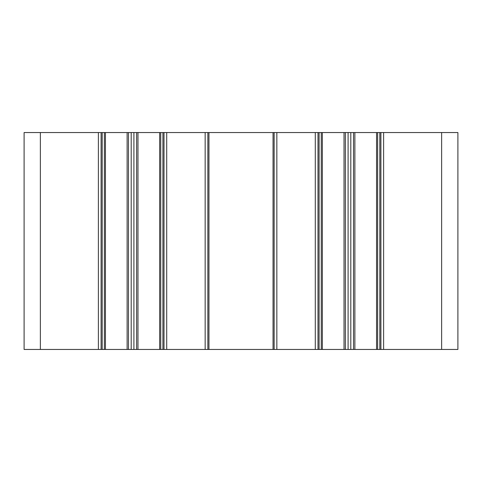 <?xml version="1.0" encoding="UTF-8"?>
<svg xmlns="http://www.w3.org/2000/svg" width="482" height="482" viewBox="0 0 482 482"><rect width="100%" height="100%" fill="white"/><g stroke="black" fill="none" stroke-linecap="round" stroke-linejoin="round"><path stroke-width="0.72" d="M380.901 132.55L380.901 349.45L457.9 349.45L457.9 132.55L318 132.55L318 349.45L321.253 349.45L321.253 132.55M380.901 349.45L377.647 349.45L377.647 132.55M377.647 349.45L376.562 349.45L376.562 132.55M376.562 349.45L354.873 349.45L354.873 132.55M322.338 132.55L322.338 349.45L354.873 349.45M322.338 349.45L321.253 349.45M318 349.45L315.288 349.45L315.288 132.55L318 132.55M315.288 132.55L274.131 132.55L274.131 349.45L276.843 349.45L276.843 132.55M315.288 349.45L276.843 349.45M273.047 349.45L273.047 132.55L207.869 132.55L207.869 349.45L274.131 349.45M273.047 132.55L274.131 132.55M207.869 132.55L159.663 132.55L159.663 349.45L160.747 349.45L160.747 132.55M207.869 349.45L205.157 349.45L205.157 132.55M164.001 132.55L164.001 349.45L205.157 349.45M164.001 349.45L160.747 349.45M159.663 349.45L133.906 349.45L133.906 132.55L159.663 132.55M133.906 349.45L127.128 349.45L127.128 132.55L133.906 132.55M127.128 349.45L105.438 349.45L105.438 132.55L127.128 132.55M105.438 132.55L101.1 132.55L101.1 349.45L104.353 349.45L104.353 132.55M105.438 349.45L104.353 349.45M101.1 349.45L98.388 349.45L98.388 132.55L101.1 132.55M98.388 132.55L24.1 132.55L24.1 349.45L40.367 349.45L40.367 132.55M98.388 349.45L40.367 349.45M441.633 349.45L441.633 132.55M383.612 349.45L383.612 132.55M379.816 349.45L379.816 132.55M353.517 349.45L353.517 132.55M350.806 349.45L350.806 132.55M348.094 349.45L348.094 132.55M345.383 349.45L345.383 132.55M344.028 349.45L344.028 132.55M319.084 349.45L319.084 132.55M208.953 349.45L208.953 132.55M166.712 349.45L166.712 132.55M162.916 349.45L162.916 132.55M137.972 349.45L137.972 132.55M136.617 349.45L136.617 132.55M131.194 349.45L131.194 132.55M128.483 349.45L128.483 132.55M102.184 349.45L102.184 132.55"/></g></svg>
